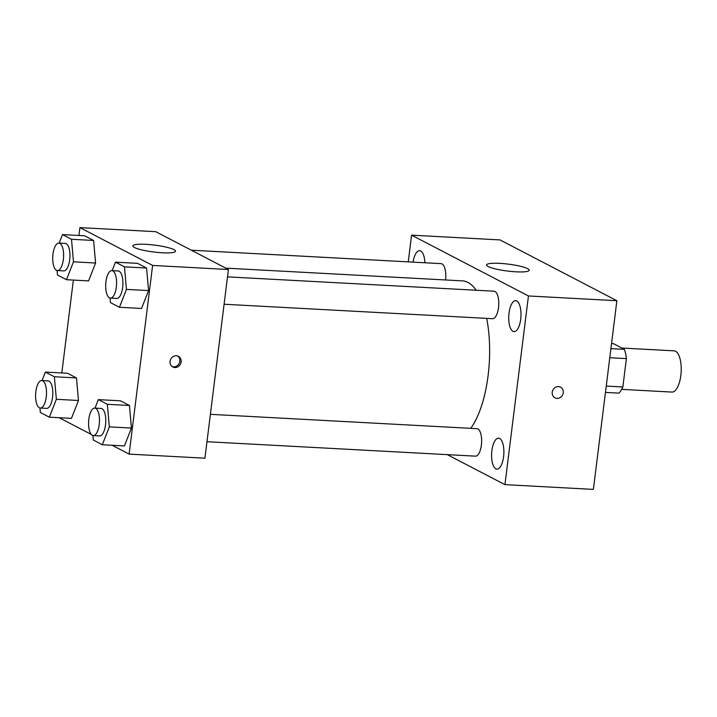 <?xml version="1.0" encoding="UTF-8"?>
<svg xmlns="http://www.w3.org/2000/svg" width="717" height="717" viewBox="0 0 717 717"><rect width="100%" height="100%" fill="white"/><g stroke="black" fill="none" stroke-linecap="round" stroke-linejoin="round"><path stroke-width="1.08" d="M621.693 389.367L671.928 392.074A20.641 8.12 -86.9 0 0 681.15 371.89A20.641 8.12 -86.9 0 0 674.15 350.846L621.863 348.032M611.547 343.551L613.447 343.649L624.382 349.34A26.646 10.486 -86.9 0 1 626.389 358.608L622.858 386.974A26.646 10.486 -86.9 0 1 618.923 393.14L605.453 392.414M610.911 348.614L624.382 349.34M606.25 386.078L622.858 386.974M609.782 357.711L626.389 358.608M408.26 261.875L411.585 235.158L500.027 239.917L616.88 300.719L593.38 489.397L504.938 484.638L447.283 454.641M516.76 300.979A15.496 6.095 -86.9 0 0 515.702 300.683A15.496 6.095 -86.9 0 0 508.774 315.83A15.496 6.095 -86.9 0 0 514.035 331.63A15.496 6.095 -86.9 0 0 520.856 317.846A15.496 6.095 -86.9 0 0 516.76 300.979M424.894 262.772A15.496 6.095 -86.9 0 0 420.673 250.995A15.496 6.095 -86.9 0 0 419.615 250.69A15.496 6.095 -86.9 0 0 413.073 262.135M499.632 438.454A15.496 6.095 -86.9 0 0 498.575 438.15A15.496 6.095 -86.9 0 0 491.656 453.296A15.496 6.095 -86.9 0 0 496.908 469.097A15.496 6.095 -86.9 0 0 503.737 455.322A15.496 6.095 -86.9 0 0 499.632 438.454M411.585 235.158L528.447 295.96L616.88 300.719M488.178 266.536A21.501 3.477 -172.9 0 1 486.574 264.94A21.501 3.477 -172.9 0 1 508.344 264.143A21.501 3.477 -172.9 0 1 529.254 270.255A21.501 3.477 -172.9 0 1 511.839 271.51A21.501 3.477 -172.9 0 1 488.178 266.536M528.447 295.96L504.938 484.638M563.275 392.808A6.023 5.449 -62.5 0 1 554.976 397.845A6.023 5.449 -62.5 0 1 552.915 389.994A6.023 5.449 -62.5 0 1 560.533 387.162A6.023 5.449 -62.5 0 1 563.275 392.808M560.533 387.162A6.023 5.449 -62.5 0 1 563.275 392.799A6.023 5.449 -62.5 0 1 554.967 397.845M224.098 304.241L492.57 318.689A13.766 5.413 -86.9 0 0 498.638 306.446A13.766 5.413 -86.9 0 0 494.99 291.469A13.766 5.413 -86.9 0 0 494.049 291.201L227.513 276.861M206.98 441.708L475.452 456.155A13.766 5.413 -86.9 0 0 481.6 442.703A13.766 5.413 -86.9 0 0 476.93 428.667L210.386 414.327M445.544 279.962A13.766 5.413 -86.9 0 0 442.013 263.901A13.766 5.413 -86.9 0 0 441.08 263.641L191.305 250.197M470.746 428.336A79.13 31.136 -86.9 0 0 486.682 318.366M476.16 290.242A79.13 31.136 -86.9 0 0 462.519 280.876L225.783 268.14M78.933 235.481L79.91 227.603L155.714 231.681L228.427 269.511L204.928 458.199L129.123 454.112L112.121 445.266M91.247 434.412L59.144 417.706M112.148 270.65L115.482 262.162L137.583 263.354L146.582 268.033L148.562 290.582L141.545 308.462L148.562 290.582L126.452 289.399L119.434 307.27L110.445 302.592L110.042 298.066M42.052 380.557L45.377 372.069L67.488 373.252L76.486 377.94L78.467 400.489L71.449 418.37L78.467 400.489L56.356 399.306L49.339 417.177L40.34 412.499L39.946 407.973M79.91 227.603L152.622 265.433L129.123 454.112M61.814 372.948L73.376 280.078M95.02 408.116L98.354 399.629L120.465 400.821L129.463 405.499L131.435 428.058L124.426 445.929L131.435 428.058L109.334 426.866L102.316 444.737L93.318 440.059L92.923 435.542M59.17 243.081L62.504 234.593L84.615 235.785L93.604 240.464L95.585 263.022L88.576 280.903L95.585 263.022L73.475 261.83L66.466 279.711L57.468 275.032L57.073 270.506M152.622 265.433L228.427 269.511M146.053 244.336A21.501 3.477 -172.9 0 1 175.513 251.219A21.501 3.477 -172.9 0 1 153.743 252.008A21.501 3.477 -172.9 0 1 132.833 245.895A21.501 3.477 -172.9 0 1 146.053 244.336M181.141 361.942A6.023 5.449 -62.5 0 1 172.833 366.987A6.023 5.449 -62.5 0 1 170.78 359.127A6.023 5.449 -62.5 0 1 178.399 356.304A6.023 5.449 -62.5 0 1 181.141 361.942M177.717 356.008A6.023 5.449 -62.5 0 1 179.833 361.26A6.023 5.449 -62.5 0 1 172.205 366.593M62.504 234.593L71.503 239.281L73.475 261.83M57.423 270.56L63.741 270.892A13.766 5.413 -86.9 0 0 69.89 257.448A13.766 5.413 -86.9 0 0 65.22 243.413L58.902 243.072A13.766 5.413 -86.9 0 0 52.968 254.114A13.766 5.413 -86.9 0 0 57.423 270.56A13.766 5.413 -86.9 0 0 63.571 257.107A13.766 5.413 -86.9 0 0 58.902 243.072M66.466 279.711L88.576 280.903M84.615 235.785L93.604 240.464L95.585 263.022M71.503 239.281L93.604 240.464M115.482 262.162L124.471 266.841L126.452 289.399M110.4 298.12L116.719 298.46A13.766 5.413 -86.9 0 0 122.867 285.007A13.766 5.413 -86.9 0 0 118.197 270.972L111.879 270.632A13.766 5.413 -86.9 0 0 105.946 281.673A13.766 5.413 -86.9 0 0 110.4 298.12A13.766 5.413 -86.9 0 0 116.548 284.667A13.766 5.413 -86.9 0 0 111.879 270.632M119.434 307.27L141.545 308.462M137.583 263.354L146.582 268.033L148.562 290.582M124.471 266.841L146.582 268.033M45.377 372.069L54.375 376.748L56.356 399.306M40.304 408.027L46.623 408.367A13.766 5.413 -86.9 0 0 52.771 394.915A13.766 5.413 -86.9 0 0 48.102 380.879L41.783 380.539A13.766 5.413 -86.9 0 0 35.85 391.581A13.766 5.413 -86.9 0 0 40.304 408.027A13.766 5.413 -86.9 0 0 46.453 394.574A13.766 5.413 -86.9 0 0 41.783 380.539M49.339 417.177L71.449 418.37M67.488 373.252L76.486 377.94L78.467 400.489M54.375 376.748L76.486 377.94M98.354 399.629L107.353 404.307L109.334 426.866M93.282 435.586L99.591 435.927A13.766 5.413 -86.9 0 0 105.74 422.474A13.766 5.413 -86.9 0 0 101.07 408.439L94.761 408.098A13.766 5.413 -86.9 0 0 88.827 419.14A13.766 5.413 -86.9 0 0 93.282 435.586A13.766 5.413 -86.9 0 0 99.43 422.134A13.766 5.413 -86.9 0 0 94.761 408.098M102.316 444.737L124.426 445.929M120.465 400.821L129.463 405.499L131.435 428.058M107.353 404.307L129.463 405.499"/></g></svg>
